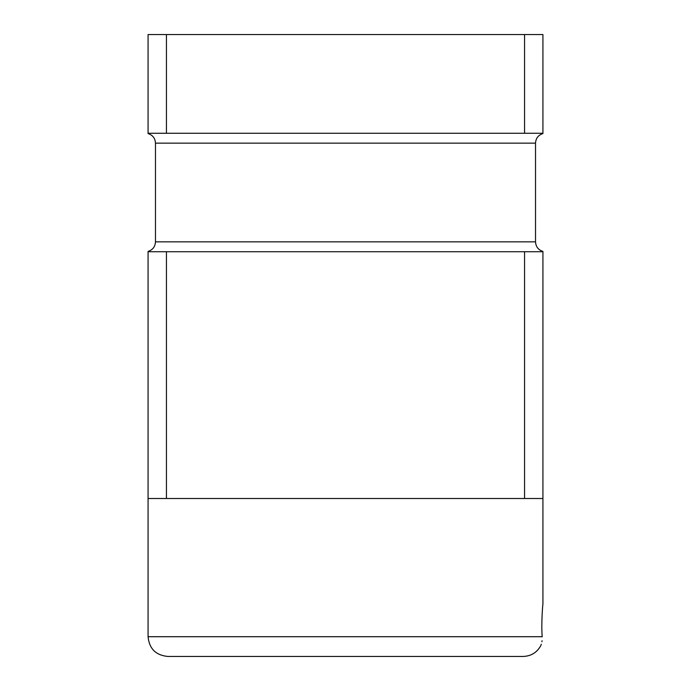<?xml version="1.0" encoding="UTF-8"?>
<svg xmlns="http://www.w3.org/2000/svg" width="691" height="691" viewBox="0 0 691 691"><rect width="100%" height="100%" fill="white"/><g stroke="black" fill="none" stroke-linecap="round" stroke-linejoin="round"><path stroke-width="1.04" d="M542.927 498.505L148.073 498.505L148.073 251.723L542.927 251.723L542.927 604.133C542.824 603.398 541.088 623.8 542.193 636.705C540.794 648.348 540.794 648.348 542.193 636.705L542.202 636.808M542.064 640.738L541.908 641.749M541.295 644.237L541.027 645.048M540.82 645.593L540.82 645.593C536.985 652.529 531.103 656.148 523.182 656.45L167.818 656.45C155.821 655.275 149.239 648.702 148.073 636.705L542.193 636.705M542.927 484.365L542.927 443.553M542.927 99.374L542.927 58.571M148.073 133.579C152.711 135.082 155.173 138.269 155.475 143.132L535.525 143.132L535.525 241.85L155.475 241.85C155.173 246.713 152.711 249.9 148.073 251.412M524.555 34.55L148.073 34.55L148.073 133.268L542.927 133.268L542.927 34.55L524.555 34.55L524.555 133.268M524.555 251.723L524.555 498.505M166.445 251.723L166.445 498.505M166.445 34.55L166.445 133.268M148.073 498.505L148.073 636.705M535.525 241.85C535.827 246.713 538.289 249.9 542.927 251.412M155.475 143.132L155.475 241.85M542.927 133.579C538.289 135.082 535.827 138.269 535.525 143.132"/></g></svg>
